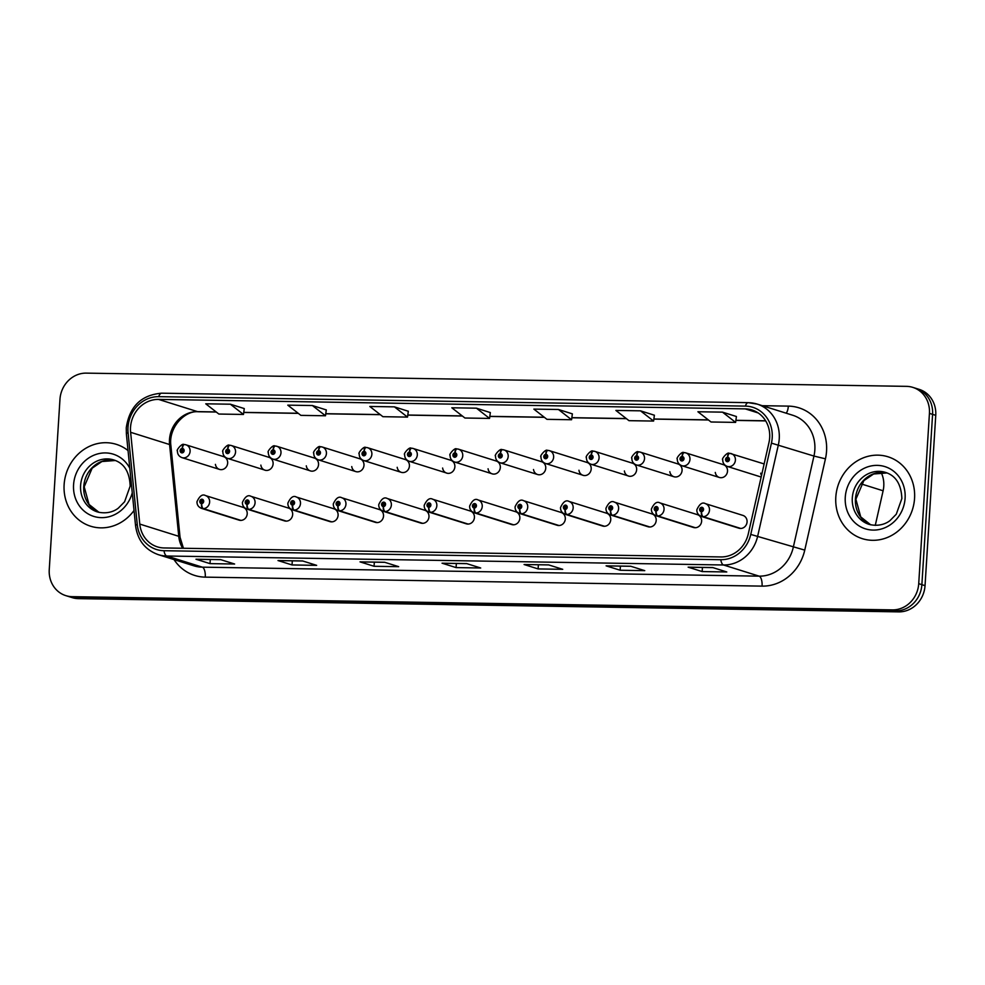 <?xml version="1.0" encoding="UTF-8"?>
<svg xmlns="http://www.w3.org/2000/svg" width="985" height="985" viewBox="0 0 985 985"><rect width="100%" height="100%" fill="white"/><g stroke="black" fill="none" stroke-linecap="round" stroke-linejoin="round"><path stroke-width="1.48" d="M246.964 504.369A4.469 1.798 93.6 0 0 248.257 509.344A6.71 6.107 107.4 0 1 246.939 509.097L284.493 520.88A6.71 6.107 -72.6 0 0 292.656 514.576A6.71 6.107 -72.6 0 0 288.506 508.088L250.953 496.305A6.71 6.107 107.4 0 1 248.799 509.356A4.469 1.748 -91.8 0 1 247.136 504.369A2.241 2.032 -72.6 0 0 247.333 499.937A2.241 2.032 -72.6 0 0 246.964 504.369L247.1 503.039A0.899 0.813 107.4 0 1 246.373 502.141A0.899 0.813 107.4 0 1 248.011 502.165A0.899 0.813 107.4 0 1 247.173 503.039L247.136 504.369M292.397 505.096A4.469 1.798 93.6 0 0 293.702 510.082A6.71 6.107 107.4 0 1 292.385 509.836L329.938 521.607A6.71 6.107 -72.6 0 0 338.101 515.315A6.71 6.107 -72.6 0 0 333.952 508.814L296.399 497.043A6.71 6.107 107.4 0 1 294.232 510.082A4.469 1.748 -91.8 0 1 292.582 505.096A2.241 2.032 -72.6 0 0 292.767 500.663A2.241 2.032 -72.6 0 0 292.397 505.096L292.545 503.766A0.899 0.813 107.4 0 1 291.806 502.867A0.899 0.813 107.4 0 1 293.456 502.892A0.899 0.813 107.4 0 1 292.607 503.766L292.545 503.766M337.843 505.834A4.469 1.798 93.6 0 0 339.148 510.809A6.71 6.107 107.4 0 1 337.818 510.562L375.383 522.346A6.71 6.107 -72.6 0 0 383.534 516.054A6.71 6.107 -72.6 0 0 379.397 509.553L341.832 497.77A6.71 6.107 107.4 0 1 339.677 510.821A4.469 1.748 -91.8 0 1 338.027 505.834A2.241 2.032 -72.6 0 0 338.212 501.402A2.241 2.032 -72.6 0 0 337.843 505.834L337.978 504.505A0.899 0.813 107.4 0 1 337.252 503.606A0.899 0.813 107.4 0 1 338.889 503.63A0.899 0.813 107.4 0 1 338.052 504.505L337.978 504.505M383.288 506.561A4.469 1.798 93.6 0 0 384.581 511.547A6.71 6.107 107.4 0 1 383.263 511.301L420.817 523.084A6.71 6.107 -72.6 0 0 428.98 516.78A6.71 6.107 -72.6 0 0 424.831 510.279L387.277 498.508A6.71 6.107 107.4 0 1 385.123 511.547A4.469 1.748 -91.8 0 1 383.46 506.573A2.241 2.032 -72.6 0 0 383.658 502.128A2.241 2.032 -72.6 0 0 383.288 506.561L383.424 505.231A0.899 0.813 107.4 0 1 382.697 504.332A0.899 0.813 107.4 0 1 384.335 504.369A0.899 0.813 107.4 0 1 383.497 505.231L383.424 505.231M428.734 507.3A4.469 1.798 93.6 0 0 430.026 512.274A6.71 6.107 107.4 0 1 428.709 512.028L466.262 523.811A6.71 6.107 -72.6 0 0 474.425 517.519A6.71 6.107 -72.6 0 0 470.276 511.018L432.723 499.235A6.71 6.107 107.4 0 1 430.568 512.286A4.469 1.748 -91.8 0 1 428.906 507.3A2.241 2.032 -72.6 0 0 429.103 502.867A2.241 2.032 -72.6 0 0 428.734 507.3L428.869 505.97A0.899 0.813 107.4 0 1 428.143 505.071A0.899 0.813 107.4 0 1 429.78 505.096A0.899 0.813 107.4 0 1 428.943 505.97L428.869 505.97M474.167 508.026A4.469 1.798 93.6 0 0 475.472 513.013A6.71 6.107 107.4 0 1 474.142 512.766L511.707 524.549A6.71 6.107 -72.6 0 0 519.858 518.245A6.71 6.107 -72.6 0 0 515.721 511.757L478.156 499.974A6.71 6.107 107.4 0 1 476.001 513.013A4.469 1.748 -91.8 0 1 474.351 508.038A2.241 2.032 -72.6 0 0 474.536 503.594A2.241 2.032 -72.6 0 0 474.167 508.026L474.302 506.696A0.899 0.813 107.4 0 1 473.576 505.798A0.899 0.813 107.4 0 1 474.671 504.96A0.899 0.813 107.4 0 1 474.376 506.709L474.302 506.696M519.612 508.765A4.469 1.798 93.6 0 0 520.905 513.739A6.71 6.107 107.4 0 1 519.587 513.493L557.153 525.276A6.71 6.107 -72.6 0 0 565.304 518.984A6.71 6.107 -72.6 0 0 561.167 512.483L523.601 500.7A6.71 6.107 107.4 0 1 521.447 513.751A4.469 1.748 -91.8 0 1 519.797 508.765A2.241 2.032 -72.6 0 0 519.981 504.332A2.241 2.032 -72.6 0 0 519.612 508.765L519.748 507.435A0.899 0.813 107.4 0 1 519.021 506.536A0.899 0.813 107.4 0 1 520.659 506.561A0.899 0.813 107.4 0 1 519.821 507.435L519.748 507.435M565.058 509.491A4.469 1.798 93.6 0 0 566.35 514.478A6.71 6.107 107.4 0 1 565.033 514.232L602.586 526.015A6.71 6.107 -72.6 0 0 610.749 519.711A6.71 6.107 -72.6 0 0 606.6 513.222L569.047 501.439A6.71 6.107 107.4 0 1 566.892 514.49A4.469 1.748 -91.8 0 1 565.23 509.504A2.241 2.032 -72.6 0 0 565.427 505.071A2.241 2.032 -72.6 0 0 565.058 509.491L565.193 508.174A0.899 0.813 107.4 0 1 564.467 507.275A0.899 0.813 107.4 0 1 565.55 506.425A0.899 0.813 107.4 0 1 565.267 508.174L565.193 508.174M610.491 510.23A4.469 1.798 93.6 0 0 611.796 515.204A6.71 6.107 107.4 0 1 610.478 514.958L648.032 526.741A6.71 6.107 -72.6 0 0 656.195 520.449A6.71 6.107 -72.6 0 0 652.045 513.948L614.492 502.165A6.71 6.107 107.4 0 1 612.325 515.217A4.469 1.748 -91.8 0 1 610.675 510.23A2.241 2.032 -72.6 0 0 610.86 505.798A2.241 2.032 -72.6 0 0 610.491 510.23L610.638 508.9A0.899 0.813 107.4 0 1 609.9 508.001A0.899 0.813 107.4 0 1 611.55 508.026A0.899 0.813 107.4 0 1 610.7 508.9L610.675 510.23M655.936 510.969A4.469 1.798 93.6 0 0 657.241 515.943A6.71 6.107 107.4 0 1 655.912 515.697L693.477 527.48A6.71 6.107 -72.6 0 0 701.628 521.176A6.71 6.107 -72.6 0 0 697.491 514.687L659.925 502.904A6.71 6.107 107.4 0 1 657.771 515.955A4.469 1.748 -91.8 0 1 656.121 510.969A2.241 2.032 -72.6 0 0 656.305 506.536A2.241 2.032 -72.6 0 0 655.936 510.969L656.072 509.639A0.899 0.813 107.4 0 1 655.345 508.74A0.899 0.813 107.4 0 1 656.441 507.891A0.899 0.813 107.4 0 1 656.145 509.639L656.121 510.969M701.382 511.695A4.469 1.798 93.6 0 0 702.674 516.669A6.71 6.107 107.4 0 1 701.357 516.435L738.91 528.206A6.71 6.107 -72.6 0 0 747.073 521.915A6.71 6.107 -72.6 0 0 742.924 515.414L705.371 503.63A6.71 6.107 107.4 0 1 703.216 516.682A4.469 1.748 -91.8 0 1 701.554 511.695A2.241 2.032 -72.6 0 0 701.751 507.263A2.241 2.032 -72.6 0 0 701.382 511.695L701.517 510.365A0.899 0.813 107.4 0 1 700.791 509.467A0.899 0.813 107.4 0 1 702.428 509.491A0.899 0.813 107.4 0 1 701.591 510.365L701.554 511.695M201.519 503.63A4.469 1.798 93.6 0 0 202.811 508.605A6.71 6.107 107.4 0 1 201.494 508.371L239.059 520.142A6.71 6.107 -72.6 0 0 247.21 513.85A6.71 6.107 -72.6 0 0 243.073 507.349L205.508 495.566A6.71 6.107 107.4 0 1 203.353 508.617A4.469 1.748 -91.8 0 1 201.703 503.63A2.241 2.032 -72.6 0 0 201.888 499.198A2.241 2.032 -72.6 0 0 201.519 503.63L201.654 502.301A0.899 0.813 107.4 0 1 200.928 501.402A0.899 0.813 107.4 0 1 202.565 501.427A0.899 0.813 107.4 0 1 201.728 502.301L201.703 503.63M260.853 465.105A6.71 6.107 -72.6 0 0 273.104 463.837A6.71 6.107 -72.6 0 0 268.954 457.335L231.401 445.552A6.71 6.107 107.4 0 1 235.55 452.053A6.71 6.107 107.4 0 1 227.387 458.345C224.321 457.102 222.819 454.873 222.881 451.635C221.182 451.401 227.67 443.496 229.308 445.269A4.469 1.748 88.2 0 0 227.683 449.185A2.241 2.032 -72.6 0 0 227.498 453.617A2.241 2.032 -72.6 0 0 227.867 449.185L227.732 450.514A0.899 0.813 107.4 0 1 228.458 451.413A0.899 0.813 107.4 0 1 226.821 451.389A0.899 0.813 107.4 0 1 227.658 450.514L227.683 449.185M306.298 465.831A6.71 6.107 -72.6 0 0 318.549 464.563A6.71 6.107 -72.6 0 0 314.4 458.074L276.847 446.291A6.71 6.107 107.4 0 1 280.984 452.78A6.71 6.107 107.4 0 1 272.833 459.084C269.767 457.84 268.265 455.599 268.326 452.374C266.627 452.14 273.116 444.235 274.753 445.996A4.469 1.748 88.2 0 0 273.128 449.911A2.241 2.032 -72.6 0 0 272.943 454.356A2.241 2.032 -72.6 0 0 273.313 449.923L273.177 451.253A0.899 0.813 107.4 0 1 273.904 452.152A0.899 0.813 107.4 0 1 272.266 452.115A0.899 0.813 107.4 0 1 273.104 451.241L273.128 449.911M351.743 466.57A6.71 6.107 -72.6 0 0 363.982 465.302A6.71 6.107 -72.6 0 0 359.845 458.801L322.28 447.018A6.71 6.107 107.4 0 1 326.429 453.519A6.71 6.107 107.4 0 1 318.266 459.81C315.2 458.567 313.698 456.338 313.772 453.1C312.073 452.866 318.561 444.961 320.187 446.734A4.469 1.748 88.2 0 0 318.574 450.65A2.241 2.032 -72.6 0 0 318.389 455.082A2.241 2.032 -72.6 0 0 318.746 450.65L318.611 451.98A0.899 0.813 107.4 0 1 319.337 452.878A0.899 0.813 107.4 0 1 317.699 452.854A0.899 0.813 107.4 0 1 318.537 451.98L318.574 450.65M397.189 467.296A6.71 6.107 -72.6 0 0 409.428 466.028A6.71 6.107 -72.6 0 0 405.278 459.539L367.725 447.756A6.71 6.107 107.4 0 1 371.874 454.245A6.71 6.107 107.4 0 1 363.711 460.549C360.645 459.305 359.143 457.065 359.205 453.839C357.506 453.605 364.007 445.7 365.632 447.461A4.469 1.748 88.2 0 0 364.019 451.389A2.241 2.032 -72.6 0 0 363.822 455.821A2.241 2.032 -72.6 0 0 364.191 451.389L364.056 452.718A0.899 0.813 107.4 0 1 364.782 453.617A0.899 0.813 107.4 0 1 363.145 453.592A0.899 0.813 107.4 0 1 363.982 452.718L364.019 451.389M442.622 468.035A6.71 6.107 -72.6 0 0 454.873 466.767A6.71 6.107 -72.6 0 0 450.724 460.266L413.171 448.483A6.71 6.107 107.4 0 1 417.308 454.984A6.71 6.107 107.4 0 1 409.157 461.275C406.091 460.032 404.589 457.803 404.65 454.565C402.951 454.331 409.44 446.439 411.077 448.2A4.469 1.748 88.2 0 0 409.452 452.115A2.241 2.032 -72.6 0 0 409.267 456.548A2.241 2.032 -72.6 0 0 409.637 452.115L409.501 453.445A0.899 0.813 107.4 0 1 410.228 454.344A0.899 0.813 107.4 0 1 408.59 454.319A0.899 0.813 107.4 0 1 409.428 453.445L409.452 452.115M488.067 468.762A6.71 6.107 -72.6 0 0 500.318 467.493A6.71 6.107 -72.6 0 0 496.169 461.005L458.616 449.222A6.71 6.107 107.4 0 1 462.753 455.71A6.71 6.107 107.4 0 1 454.602 462.014C451.536 460.771 450.034 458.53 450.096 455.304C448.397 455.07 454.885 447.165 456.511 448.938A4.469 1.748 88.2 0 0 454.898 452.854A2.241 2.032 -72.6 0 0 454.713 457.286A2.241 2.032 -72.6 0 0 455.082 452.854L454.935 454.183A0.899 0.813 107.4 0 1 455.673 455.082A0.899 0.813 107.4 0 1 454.023 455.058A0.899 0.813 107.4 0 1 454.873 454.183L454.898 452.854M533.513 469.5A6.71 6.107 -72.6 0 0 545.752 468.232A6.71 6.107 -72.6 0 0 541.615 461.731L504.049 449.948A6.71 6.107 107.4 0 1 508.198 456.449A6.71 6.107 107.4 0 1 500.035 462.753C496.969 461.497 495.467 459.269 495.529 456.03C493.842 455.809 500.331 447.904 501.956 449.665A4.469 1.748 88.2 0 0 500.343 453.58A2.241 2.032 -72.6 0 0 500.146 458.013A2.241 2.032 -72.6 0 0 500.515 453.58L500.38 454.91A0.899 0.813 107.4 0 1 501.106 455.809A0.899 0.813 107.4 0 1 500.023 456.658A0.899 0.813 107.4 0 1 500.306 454.91L500.343 453.58M578.946 470.227A6.71 6.107 -72.6 0 0 591.197 468.958A6.71 6.107 -72.6 0 0 587.048 462.47L549.495 450.687A6.71 6.107 107.4 0 1 553.644 457.188A6.71 6.107 107.4 0 1 545.481 463.479C542.415 462.236 540.913 459.995 540.974 456.769C539.275 456.535 545.764 448.631 547.401 450.404A4.469 1.748 88.2 0 0 545.788 454.319A2.241 2.032 -72.6 0 0 545.591 458.751A2.241 2.032 -72.6 0 0 545.961 454.319L545.825 455.649A0.899 0.813 107.4 0 1 546.552 456.548A0.899 0.813 107.4 0 1 544.914 456.523A0.899 0.813 107.4 0 1 545.752 455.649L545.788 454.319M624.391 470.965A6.71 6.107 -72.6 0 0 636.642 469.697A6.71 6.107 -72.6 0 0 632.493 463.196L594.94 451.425A6.71 6.107 107.4 0 1 599.077 457.914A6.71 6.107 107.4 0 1 590.926 464.218C587.86 462.975 586.358 460.734 586.42 457.508C584.721 457.274 591.209 449.369 592.847 451.13A4.469 1.748 88.2 0 0 591.222 455.045A2.241 2.032 -72.6 0 0 591.037 459.478A2.241 2.032 -72.6 0 0 591.406 455.058L591.271 456.375A0.899 0.813 107.4 0 1 591.997 457.274A0.899 0.813 107.4 0 1 590.901 458.123A0.899 0.813 107.4 0 1 591.197 456.375L591.222 455.045M669.837 471.704A6.71 6.107 -72.6 0 0 682.076 470.436A6.71 6.107 -72.6 0 0 677.939 463.935L640.373 452.152A6.71 6.107 107.4 0 1 644.522 458.653A6.71 6.107 107.4 0 1 636.359 464.945C633.293 463.701 631.791 461.46 631.865 458.234C630.166 458 636.655 450.096 638.28 451.869A4.469 1.748 88.2 0 0 636.667 455.784A2.241 2.032 -72.6 0 0 636.482 460.217A2.241 2.032 -72.6 0 0 636.839 455.784L636.704 457.114A0.899 0.813 107.4 0 1 637.443 458.013A0.899 0.813 107.4 0 1 635.793 457.988A0.899 0.813 107.4 0 1 636.642 457.114L636.667 455.784M715.282 472.431A6.71 6.107 -72.6 0 0 727.521 471.162A6.71 6.107 -72.6 0 0 723.372 464.661L685.819 452.891A6.71 6.107 107.4 0 1 689.968 459.379A6.71 6.107 107.4 0 1 681.805 465.683C678.739 464.44 677.237 462.199 677.298 458.973C675.599 458.739 682.1 450.834 683.725 452.595A4.469 1.748 88.2 0 0 682.112 456.511A2.241 2.032 -72.6 0 0 681.916 460.955A2.241 2.032 -72.6 0 0 682.285 456.523L682.149 457.853A0.899 0.813 107.4 0 1 682.876 458.751A0.899 0.813 107.4 0 1 681.238 458.714A0.899 0.813 107.4 0 1 682.076 457.84L682.112 456.511M760.716 473.169A6.71 6.107 -72.6 0 0 761.516 475.496M215.419 464.366A6.71 6.107 -72.6 0 0 227.658 463.098A6.71 6.107 -72.6 0 0 223.521 456.597L185.956 444.826A6.71 6.107 107.4 0 1 190.105 451.315A6.71 6.107 107.4 0 1 181.942 457.619C178.876 456.375 177.374 454.134 177.435 450.908C175.749 450.674 182.237 442.77 183.863 444.531A4.469 1.748 88.2 0 0 182.25 448.446A2.241 2.032 -72.6 0 0 182.053 452.891A2.241 2.032 -72.6 0 0 182.422 448.458L182.287 449.776A0.899 0.813 107.4 0 1 183.013 450.674A0.899 0.813 107.4 0 1 181.929 451.524A0.899 0.813 107.4 0 1 182.213 449.776L182.25 448.446M881.119 472.406A26.817 24.44 107.4 0 1 883.114 490.789L875.271 525.387M64.123 484.645A42.909 39.105 -72.6 0 0 90.657 526.224A42.909 39.105 -72.6 0 0 134.034 510.476A42.909 39.105 -72.6 0 1 90.657 526.224A42.909 39.105 -72.6 0 1 64.123 484.645A42.909 39.105 -72.6 0 1 116.341 444.346A42.909 39.105 -72.6 0 0 64.123 484.645M835.809 497.105A42.909 39.105 -72.6 0 0 862.343 538.672A42.909 39.105 -72.6 0 0 914.56 498.373A42.909 39.105 -72.6 0 0 888.027 456.794A42.909 39.105 -72.6 0 0 835.809 497.105A42.909 39.105 -72.6 0 0 862.343 538.672A42.909 39.105 -72.6 0 0 914.56 498.373A42.909 39.105 -72.6 0 0 888.027 456.794A42.909 39.105 -72.6 0 0 835.809 497.105M130.525 427.367A28.602 26.078 107.4 0 1 158.56 399.405L745.202 408.873A28.602 26.078 107.4 0 1 751.986 409.969A28.602 26.078 107.4 0 1 768.965 442.61L748.28 533.907A28.602 26.078 107.4 0 1 720.946 556.944L164.163 547.956A28.602 26.078 107.4 0 1 157.378 546.872A28.602 26.078 107.4 0 1 139.784 524.082L130.623 432.304A28.602 26.078 107.4 0 1 130.525 427.367M127.988 427.33A31.385 28.602 -72.6 0 0 128.087 432.747L137.247 524.525A31.385 28.602 -72.6 0 0 163.99 550.713L720.774 559.702A31.385 28.602 -72.6 0 0 750.755 534.424L771.44 443.127A31.385 28.602 -72.6 0 0 745.386 406.115L158.733 396.66A31.385 28.602 -72.6 0 0 127.988 427.33M65.835 595.642L72.151 597.612A26.817 24.44 -72.6 0 0 78.504 598.646L898.751 611.87A26.817 24.44 -72.6 0 0 925.038 585.656L935.75 415.35L932.586 414.365A26.817 24.44 -72.6 0 0 916.013 388.373A26.817 24.44 -72.6 0 1 932.586 414.365L921.874 584.671L932.586 414.365L929.434 413.368A26.817 24.44 -72.6 0 0 912.849 387.388A26.817 24.44 -72.6 0 0 906.495 386.354L86.249 373.13A26.817 24.44 -72.6 0 0 59.962 399.344L49.25 569.65A26.817 24.44 -72.6 0 0 65.835 595.642A26.817 24.44 -72.6 0 0 72.188 596.664L892.435 609.887A26.817 24.44 -72.6 0 0 918.722 583.674L929.434 413.368M898.751 611.87L895.599 610.885A26.817 24.44 -72.6 0 0 921.874 584.671A26.817 24.44 -72.6 0 1 895.599 610.885L75.34 597.649L895.599 610.885L892.435 609.887M68.987 596.627A26.817 24.44 -72.6 0 0 75.34 597.649A26.817 24.44 -72.6 0 1 68.987 596.627M654.385 415.227L640.496 410.831L615.884 410.437L628.984 420.669L653.597 421.063L654.385 415.19M326.281 409.932L312.393 405.537L287.78 405.143L300.881 415.375L325.493 415.769L326.294 409.895M408.307 411.262L394.419 406.854L369.806 406.46L382.906 416.692L407.519 417.098L408.319 411.213M490.333 412.58L476.444 408.184L451.832 407.79L464.932 418.022L489.545 418.416L490.345 412.543M128.05 450.588A42.909 39.105 -72.6 0 0 116.341 444.346A42.909 39.105 -72.6 0 1 128.05 450.588M630.708 566.24L644.756 570.647L620.144 570.241L606.107 565.846L630.708 566.24M712.734 567.557L726.782 571.965L702.17 571.571L688.133 567.163L712.734 567.557M384.642 562.263L398.679 566.67L374.066 566.277L360.03 561.869L384.642 562.263M302.617 560.945L316.653 565.353L292.04 564.947L278.004 560.551L302.617 560.945M220.591 559.615L234.627 564.023L210.014 563.629L195.978 559.221L220.591 559.615M548.682 564.91L562.731 569.318L538.118 568.924L524.082 564.516L548.682 564.91M466.668 563.592L480.705 568L456.092 567.594L442.056 563.198L466.668 563.592M722.51 412.149L697.909 411.755L711.01 421.986L735.623 422.393L736.411 416.507L722.51 412.149L735.623 422.393M230.367 404.207L205.754 403.813L218.855 414.045L243.467 414.451L244.268 408.566L230.367 404.207L243.467 414.451M558.47 409.501L533.858 409.107L546.958 419.339L571.571 419.745L572.371 413.86L558.47 409.501L571.571 419.745M456.092 567.594L456.35 563.469M466.791 563.629L442.548 563.235A7.154 2.844 -89.1 0 1 442.388 563.248A7.154 2.844 -89.1 0 1 442.056 563.198M538.118 568.924L538.376 564.799M210.014 563.629L210.285 559.505M220.714 559.665L196.471 559.271A7.154 2.844 -89.1 0 1 196.31 559.283A7.154 2.844 -89.1 0 1 195.978 559.221M292.04 564.947L292.299 560.822M302.74 560.982L278.496 560.588A7.154 2.844 -89.1 0 1 278.336 560.6A7.154 2.844 -89.1 0 1 278.004 560.551M374.066 566.277L374.325 562.152M384.766 562.312L360.522 561.918A7.154 2.844 -89.1 0 1 360.362 561.93A7.154 2.844 -89.1 0 1 360.03 561.869M702.17 571.571L702.428 567.446M712.857 567.594L688.626 567.212A7.154 2.844 -89.1 0 1 688.466 567.212A7.154 2.844 -89.1 0 1 688.133 567.163M620.144 570.241L620.402 566.116M630.843 566.277L606.6 565.883A7.154 2.844 -89.1 0 1 606.44 565.895A7.154 2.844 -89.1 0 1 606.107 565.846M476.444 408.184L489.545 418.416M394.419 406.854L407.519 417.098M312.393 405.537L325.493 415.769M640.496 410.831L653.597 421.063M935.75 415.35A26.817 24.44 -72.6 0 0 919.165 389.358L912.849 387.388M182.422 448.458A4.469 1.798 -86.4 0 1 184.466 444.543A4.469 1.798 -86.4 0 1 184.638 444.58A6.71 6.107 107.4 0 1 185.956 444.826L184.466 444.543M240.906 520.4L203.353 508.617M240.377 520.388L202.811 508.605M227.867 449.185A4.469 1.798 -86.4 0 1 229.911 445.282A4.469 1.798 -86.4 0 1 230.084 445.306A6.71 6.107 107.4 0 1 231.401 445.552L229.911 445.282M273.313 449.923A4.469 1.798 -86.4 0 1 275.344 446.008A4.469 1.798 -86.4 0 1 275.517 446.045A6.71 6.107 107.4 0 1 276.847 446.291L275.344 446.008M318.746 450.65A4.469 1.798 -86.4 0 1 320.79 446.747A4.469 1.798 -86.4 0 1 320.962 446.771A6.71 6.107 107.4 0 1 322.28 447.018L320.79 446.747M364.191 451.389A4.469 1.798 -86.4 0 1 366.235 447.473A4.469 1.798 -86.4 0 1 366.408 447.51A6.71 6.107 107.4 0 1 367.725 447.756L366.235 447.473M286.352 521.139L248.799 509.356M285.822 521.127L248.257 509.344M331.797 521.865L294.232 510.082M331.256 521.853L293.702 510.082M292.607 503.766L292.582 505.096M377.243 522.604L339.677 510.821M376.701 522.592L339.148 510.809M338.052 504.505L338.027 505.834M409.637 452.115A4.469 1.798 -86.4 0 1 411.668 448.212A4.469 1.798 -86.4 0 1 411.853 448.237A6.71 6.107 107.4 0 1 413.171 448.483L411.668 448.212M455.082 452.854A4.469 1.798 -86.4 0 1 457.114 448.938A4.469 1.798 -86.4 0 1 457.286 448.975A6.71 6.107 107.4 0 1 458.616 449.222L457.114 448.938M500.515 453.58A4.469 1.798 -86.4 0 1 502.559 449.677A4.469 1.798 -86.4 0 1 502.732 449.714A6.71 6.107 107.4 0 1 504.049 449.948L502.559 449.677M422.676 523.331L385.123 511.547M422.146 523.318L384.581 511.547M383.497 505.231L383.46 506.573M468.121 524.069L430.568 512.286M467.579 524.057L430.026 512.274M428.943 505.97L428.906 507.3M513.567 524.796L476.001 513.013M513.025 524.796L475.472 513.013M474.376 506.709L474.351 508.038M545.961 454.319A4.469 1.798 -86.4 0 1 548.005 450.404A4.469 1.798 -86.4 0 1 548.177 450.44A6.71 6.107 107.4 0 1 549.495 450.687L548.005 450.404M591.406 455.058A4.469 1.798 -86.4 0 1 593.438 451.142A4.469 1.798 -86.4 0 1 593.61 451.179A6.71 6.107 107.4 0 1 594.94 451.425L593.438 451.142M636.839 455.784A4.469 1.798 -86.4 0 1 638.883 451.881A4.469 1.798 -86.4 0 1 639.056 451.906A6.71 6.107 107.4 0 1 640.373 452.152L638.883 451.881M682.285 456.523A4.469 1.798 -86.4 0 1 684.329 452.608A4.469 1.798 -86.4 0 1 684.501 452.644A6.71 6.107 107.4 0 1 685.819 452.891L684.329 452.608M729.466 453.383L729.405 453.371A4.469 1.748 88.2 0 0 729.171 453.334A4.469 1.748 88.2 0 0 727.546 457.249A2.241 2.032 -72.6 0 0 727.361 461.682A2.241 2.032 -72.6 0 0 727.73 457.249L727.595 458.579A0.899 0.813 107.4 0 1 728.321 459.478A0.899 0.813 107.4 0 1 726.684 459.453A0.899 0.813 107.4 0 1 727.521 458.579L727.546 457.249M727.73 457.249A4.469 1.798 -86.4 0 1 729.762 453.346A4.469 1.798 -86.4 0 1 729.947 453.371A6.71 6.107 107.4 0 1 735.413 460.118A6.71 6.107 107.4 0 1 727.25 466.41C724.184 465.166 722.682 462.938 722.744 459.7C721.045 459.466 727.533 451.561 729.171 453.334M559 525.534L521.447 513.751M558.47 525.522L520.905 513.739M519.821 507.435L519.797 508.765M604.445 526.261L566.892 514.49M603.916 526.261L566.35 514.478M565.267 508.174L565.23 509.504M649.891 527L612.325 515.217M649.349 526.987L611.796 515.204M695.336 527.726L657.771 515.955M694.794 527.726L657.241 515.943M740.769 528.465L703.216 516.682M740.24 528.452L702.674 516.669M861.21 483.918L883.114 490.789M158.56 399.405L197.529 411.631A28.602 26.078 -72.6 0 0 169.494 439.593A28.602 26.078 -72.6 0 0 169.58 444.531L178.753 536.308A28.602 26.078 -72.6 0 0 182.693 548.263M762.279 405.697L788.332 406.115A8.939 3.546 -89.1 0 1 786.153 413.183M788.332 406.115A44.694 40.742 107.4 0 1 826.55 451.13A44.694 40.742 107.4 0 1 825.442 458.825L804.757 550.122A44.694 40.742 107.4 0 1 762.07 586.124L205.274 577.136A44.694 40.742 107.4 0 1 174.037 559.591M771.44 443.127L813.955 456.055A35.755 32.591 -72.6 0 0 814.841 449.899A35.755 32.591 -72.6 0 0 792.74 415.251L757.145 404.084A35.755 32.591 107.4 0 1 778.359 444.888L757.674 536.185A35.755 32.591 107.4 0 1 723.519 564.984L166.736 556.008A8.939 3.546 -89.1 0 1 163.99 550.713M745.386 406.115A8.939 3.546 -89.1 0 1 748.255 402.656L161.614 393.187C141.286 394.948 129.503 406.473 126.265 427.785L126.376 433.856A8.939 1.564 -5.7 0 1 128.087 432.747M720.774 559.702A8.939 3.546 90.9 0 0 723.519 564.984L759.115 576.151A35.755 32.591 -72.6 0 0 793.27 547.352L813.955 456.055L825.442 458.825M750.755 534.424L804.757 550.122M126.376 433.856L135.548 525.645A8.939 1.564 -5.7 0 1 137.247 524.525M205.274 577.136A8.939 3.546 -89.1 0 0 202.319 567.163L166.736 556.008A35.755 32.591 107.4 0 1 158.265 554.641L193.848 565.809A35.755 32.591 -72.6 0 0 202.319 567.163L759.115 576.151A8.939 3.546 -89.1 0 1 762.07 586.124M748.674 402.73A35.755 32.591 107.4 0 1 757.145 404.084L748.255 402.656M161.614 393.187A8.939 3.546 90.9 0 0 158.733 396.66M72.188 596.664L78.504 598.646M918.722 583.674L925.038 585.656M745.202 408.873L758.167 412.937M765.628 420.792L735.906 420.312M708.301 419.869L653.88 418.994M626.275 418.551L571.854 417.665M544.249 417.221L489.828 416.347M462.224 415.904L407.802 415.017M380.198 414.574L325.776 413.7M298.172 413.257L243.751 412.37M216.146 411.927L197.529 411.631A16.092 6.39 -89.1 0 0 198.268 411.755C184.478 410.425 168.447 427.835 170.873 445.466A16.092 2.807 174.3 0 0 169.58 444.531L130.623 432.304M139.784 524.082L178.753 536.308A16.092 2.807 174.3 0 1 180.046 537.244L183.432 548.276M115.294 460.5A27.248 24.834 -72.6 0 0 83.762 486.528A27.248 24.834 -72.6 0 0 99.029 512.372L89.032 504.443L84.193 486.787L92.159 468.195L101.911 461.534L115.319 460.5M80.598 485.543A27.248 24.834 -72.6 0 0 97.441 511.941C108.879 514.786 116.39 509.774 118.409 508.051L124.59 501.771L130.168 486.085C129.577 471.877 124.098 463.159 113.755 459.946A27.248 24.834 -72.6 0 0 80.598 485.543M129.811 468.281A32.616 29.722 -72.6 0 0 97.072 454.085A32.616 29.722 -72.6 0 0 73.567 484.805A32.616 29.722 -72.6 0 0 98.204 517.396A32.616 29.722 -72.6 0 0 132.261 492.783M886.992 472.948A27.248 24.834 -72.6 0 0 855.448 498.989A27.248 24.834 -72.6 0 0 870.715 524.82L860.73 516.903L855.879 499.235L863.857 480.643L873.609 473.994L887.005 472.948M852.296 497.991A27.248 24.834 -72.6 0 0 869.139 524.389C880.565 527.234 888.076 522.222 890.108 520.499L896.276 514.219L901.866 498.545C901.263 484.325 895.796 475.607 885.453 472.394A27.248 24.834 -72.6 0 0 852.296 497.991M905.104 498.213A32.616 29.722 -72.6 0 0 877.229 465.376A32.616 29.722 -72.6 0 0 845.265 497.253A32.616 29.722 -72.6 0 0 873.153 530.09A32.616 29.722 -72.6 0 0 905.104 498.213M135.548 525.645C137.568 540.186 145.14 549.852 158.265 554.641M170.873 445.466L180.046 537.244M765.702 420.903L735.881 420.423M708.437 419.979L653.855 419.105M626.411 418.662L571.829 417.775M544.385 417.332L489.804 416.458M462.359 416.015L407.79 415.128M380.345 414.685L325.764 413.811M298.32 413.368L243.738 412.481M216.294 412.038L198.268 411.755M466.828 563.642L442.388 563.248M384.803 562.324L360.362 561.93M302.777 560.994L278.336 560.6M220.751 559.677L196.31 559.283M630.88 566.289L606.44 565.895M712.906 567.619L688.466 567.212M219.507 469.402L181.942 457.619M205.508 495.566C202.491 493.867 199.647 495.898 196.988 501.648C196.877 504.8 198.379 507.041 201.494 508.371M264.94 470.128L227.387 458.345M310.386 470.867L272.833 459.084M355.831 471.593L318.266 459.81M401.277 472.332L363.711 460.549M250.953 496.305C247.937 494.605 245.093 496.625 242.433 502.387C242.322 505.539 243.824 507.78 246.939 509.097M296.399 497.043C293.37 495.332 290.538 497.363 287.879 503.126C287.755 506.265 289.258 508.506 292.385 509.836M341.832 497.77C338.815 496.071 335.971 498.102 333.312 503.852C333.201 507.004 334.703 509.245 337.818 510.562M446.71 473.059L409.157 461.275M492.155 473.797L454.602 462.014M537.601 474.524L500.035 462.753M387.277 498.508C384.261 496.797 381.417 498.829 378.757 504.591C378.646 507.743 380.148 509.971 383.263 511.301M432.723 499.235C429.694 497.536 426.862 499.567 424.203 505.317C424.092 508.469 425.594 510.71 428.709 512.028M478.156 499.974C475.139 498.262 472.295 500.294 469.648 506.056C469.525 509.208 471.027 511.437 474.142 512.766M583.034 475.262L545.481 463.479M628.479 475.989L590.926 464.218M673.925 476.728L636.359 464.945M719.37 477.466L681.805 465.683M761.159 477.048L727.25 466.41M764.126 463.935L729.762 453.346M523.601 500.7C520.585 499.001 517.741 501.033 515.081 506.783C514.97 509.935 516.472 512.175 519.587 513.493M569.047 501.439C566.03 499.74 563.186 501.759 560.527 507.521C560.416 510.673 561.918 512.902 565.033 514.232M614.492 502.165C611.463 500.466 608.631 502.498 605.972 508.248C605.849 511.4 607.351 513.641 610.478 514.958M659.925 502.904C656.909 501.205 654.065 503.224 651.405 508.986C651.294 512.138 652.796 514.379 655.912 515.697M705.371 503.63C702.354 501.931 699.51 503.963 696.851 509.725C696.74 512.865 698.242 515.106 701.357 516.435"/></g></svg>
